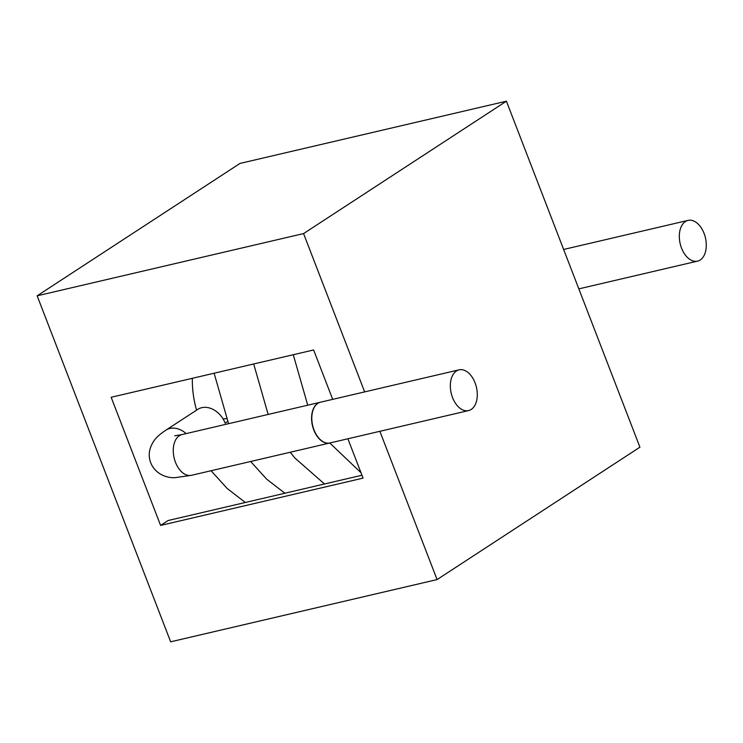 <?xml version="1.0" encoding="UTF-8"?>
<svg xmlns="http://www.w3.org/2000/svg" width="743" height="743" viewBox="0 0 743 743"><rect width="100%" height="100%" fill="white"/><g stroke="black" fill="none" stroke-linecap="round" stroke-linejoin="round"><path stroke-width="1.11" d="M452.543 397.57A20.915 12.965 -103.1 0 1 459.063 369.847A20.915 12.965 -103.1 0 1 476.439 387.261A20.915 12.965 -103.1 0 1 468.573 410.582A20.915 12.965 -103.1 0 1 452.543 397.57M459.063 369.847L320.521 402.204A20.915 12.965 76.9 0 0 314.01 429.928A20.915 12.965 76.9 0 0 330.041 442.949L468.573 410.582M192.353 378.298A69.721 43.215 76.9 0 0 196.561 410.155M361.962 475.232L168.113 520.518L160.599 525.422L111.153 397.273L313.63 349.972L332.688 399.363M379.868 431.302L437.079 579.577L639.927 447.184L506.41 101.187L303.571 233.581L364.655 391.895M437.079 579.577L170.658 641.813L37.15 295.816L239.998 163.423L506.41 101.187M347.891 438.779L363.076 478.12L160.599 525.422M303.571 233.581L37.15 295.816M681.535 248.116A20.915 12.965 -103.1 0 1 688.046 220.392A20.915 12.965 -103.1 0 1 704.828 235.577A20.915 12.965 -103.1 0 1 700.222 259.985A20.915 12.965 -103.1 0 1 697.566 261.127A20.915 12.965 -103.1 0 1 681.535 248.116M227.581 421.346A20.915 3.613 158.9 0 1 225.148 423.176A20.915 16.012 -123.1 0 0 197.731 409.393L165.875 430.178C160.692 433.596 156.94 436.838 154.618 439.902C149.157 447.518 147.848 455.125 150.699 462.722C155.528 474.768 167.89 478.297 175.311 477.638L191.499 475.306A20.915 12.965 76.9 0 1 174.122 457.892A20.915 12.965 76.9 0 1 181.989 434.571L174.707 435.807M223.104 419.006A20.915 3.613 158.9 0 1 226.476 418.662M329.929 442.967A20.915 12.965 -103.1 0 1 329.827 442.995A20.915 12.965 -103.1 0 1 312.441 425.572A20.915 12.965 -103.1 0 1 320.307 402.26A20.915 12.965 -103.1 0 1 320.419 402.232M186.14 433.596A20.915 16.012 -123.1 0 0 165.875 430.178M211.058 470.737L227.219 488.522L245.32 502.482M214.114 373.218L228.575 423.686M250.632 461.496L266.793 479.281L284.903 493.231M253.688 363.968L268.158 414.436M290.216 452.246L294.925 458.041L324.487 483.981M293.271 354.727L307.732 405.195M329.799 443.004L361.005 472.752M320.307 402.26L181.989 434.571M329.827 442.995L191.499 475.306M688.046 220.392L563.631 249.462M697.566 261.127L578.834 288.869"/></g></svg>
